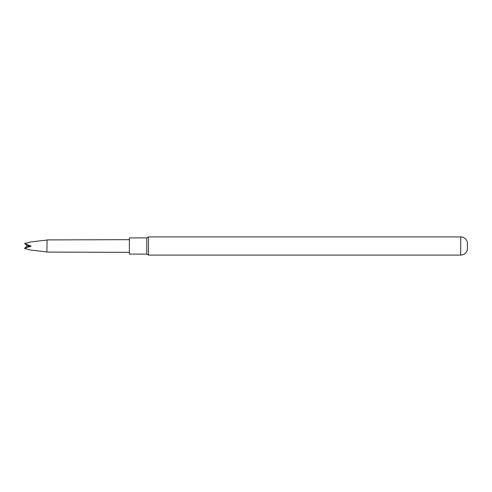 <?xml version="1.0" encoding="UTF-8"?>
<svg xmlns="http://www.w3.org/2000/svg" width="492" height="492" viewBox="0 0 492 492"><rect width="100%" height="100%" fill="white"/><g stroke="black" fill="none" stroke-linecap="round" stroke-linejoin="round"><path stroke-width="0.74" d="M31.021 250.114L24.6 248.485L31.021 250.114L46.906 251.922L47.078 239.912L129.378 239.665M46.906 251.922L47.078 239.912M47.078 252.088L129.378 252.334M31.021 241.892L24.6 243.515L31.021 241.892L46.906 240.078M31.021 246.166L24.6 243.515L27.466 245.834L24.6 248.288L31.021 246.166L27.466 246.166M146.782 254.112L146.782 237.888L129.378 237.888L129.378 254.112L146.782 254.112L148.479 255.09L148.479 236.91L460.721 236.91A6.759 6.759 0 0 1 467.4 242.618L467.4 249.382A6.759 6.759 0 0 1 460.721 255.09L148.479 255.09M31.021 245.834L27.466 245.834M460.721 255.09L460.721 236.91M146.782 237.888L148.479 236.91"/></g></svg>
